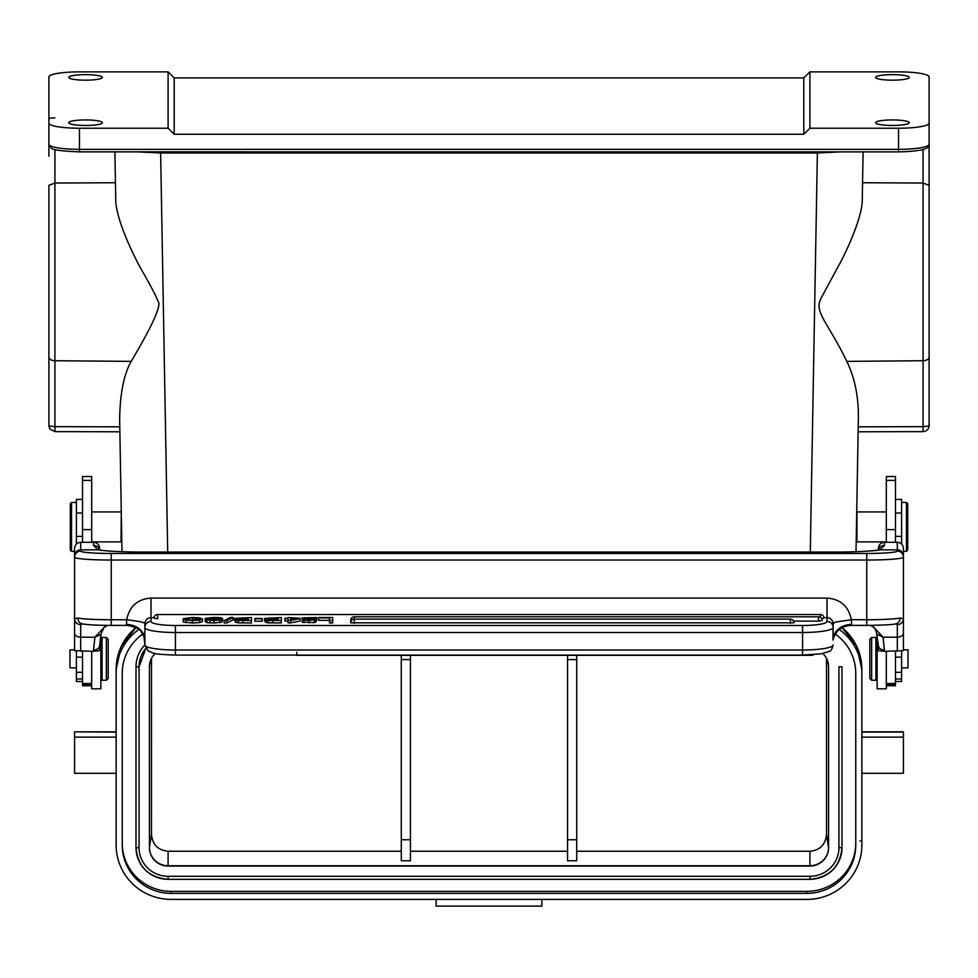 <?xml version="1.0" encoding="UTF-8"?>
<svg xmlns="http://www.w3.org/2000/svg" width="978" height="978" viewBox="0 0 978 978"><rect width="100%" height="100%" fill="white"/><g stroke="black" fill="none" stroke-linecap="round" stroke-linejoin="round"><path stroke-width="1.47" d="M862.278 198.204L863.109 151.883L862.278 198.204C863.183 215.783 846.141 252.507 838.439 266.028L820.676 298.962C814.393 312.777 827.254 321.029 846.814 361.371C854.931 378.168 858.782 397.484 858.354 419.305L856.007 551.714L858.354 419.305M817.388 151.883L817.388 152.959L840.481 151.883M137.519 151.883L160.612 152.959L817.388 152.959L810.297 552.069M115.722 198.204L114.891 151.883L115.722 198.204C115.049 218.412 134.646 257.886 142.042 270.698C150.954 286.151 156.578 297.019 158.913 303.314C159.182 310.491 149.94 329.843 131.186 361.371C123.888 374.219 120.049 393.535 119.646 419.305L121.993 551.714L119.646 419.305M839.271 629.477A55.012 54.267 0 0 1 861.862 673.316L861.862 669.294A55.012 54.267 180 0 0 842.07 627.607M903.427 737.119L861.862 737.119L861.862 732.094L903.427 732.094L903.427 773.292L861.862 773.292L861.862 669.294L856.667 646.275L842.082 627.595M135.93 627.607A55.012 54.267 180 0 0 116.137 669.294L116.137 845.151A55.012 54.267 0 0 0 171.15 899.405L806.85 899.405A55.012 54.267 0 0 0 861.862 845.151L861.862 673.316M541.873 899.405L541.873 906.129L436.127 906.129L436.127 899.405M116.137 731.837L74.572 731.837L116.137 732.094M116.137 773.292L74.572 773.292L74.572 732.094M135.918 627.595L121.333 646.275L116.137 669.294L116.137 737.119L74.572 737.119M116.137 673.316A55.012 54.267 0 0 1 138.729 629.477M142.739 634.062A48.9 48.228 180 0 0 122.25 673.316L122.25 845.151A48.9 48.228 180 0 0 171.15 893.379L806.85 893.379A48.9 48.228 180 0 0 855.75 845.151L855.75 673.316A48.9 48.228 180 0 0 835.261 634.062M855.75 843.134A48.9 48.228 0 0 1 806.85 891.374L171.15 891.374A48.9 48.228 0 0 1 122.25 843.134M144.866 644.942A32.091 31.651 180 0 0 136.003 666.788L136.003 847.657A32.091 31.651 180 0 0 168.094 879.308L168.094 876.3L809.906 876.3A29.034 28.643 0 0 0 838.941 847.657L838.941 666.788L841.997 666.788L841.997 847.657L838.941 847.657M809.906 879.308L809.906 879.332C829.393 877.449 840.09 866.899 841.997 847.657A32.091 31.651 180 0 1 809.906 879.308L168.094 879.308M168.094 876.3A29.034 28.643 0 0 1 139.059 847.657L139.059 666.788A29.034 28.643 0 0 1 145.808 648.426M576.714 851.239L809.906 851.239C819.967 850.273 825.505 844.674 826.508 834.454L828.562 847.351A18.655 18.399 0 0 1 809.906 865.75L809.906 866.056A18.655 18.399 180 0 0 828.562 847.657L828.562 666.788A18.655 18.399 180 0 0 822.791 653.487M155.196 653.487A18.655 18.399 180 0 0 149.438 666.788L149.438 847.657A18.655 18.399 180 0 0 168.094 866.056L809.906 866.056M841.997 666.788L838.941 666.788M809.906 851.239L809.906 865.75L168.094 865.75A18.655 18.399 0 0 1 149.438 847.351L151.492 834.454C152.458 844.625 157.984 850.224 168.094 851.239L168.094 866.056M826.508 834.454L826.496 658.365M567.546 655.321L567.546 860.774L576.714 860.774L576.714 655.321M401.286 851.239L168.094 851.239M567.546 851.239L410.454 851.239M151.504 658.365L151.492 834.454M410.454 860.774L410.454 839.747L401.286 839.747L401.286 860.774L410.454 860.774M410.454 655.321L410.454 839.747M401.286 655.321L401.286 839.747M48.9 280.93L48.9 395.846M48.9 156.199L48.9 76.907A30.562 5.037 180 0 1 79.462 71.871L168.094 71.871L168.094 128.228L174.206 134.267L174.206 77.898L803.794 77.898L809.906 71.871L898.537 71.871A30.562 5.037 180 0 1 929.1 76.907L929.1 144.304C930.261 148.888 920.066 151.419 898.537 151.883L898.537 149.341A30.562 5.037 0 0 0 929.1 144.304M131.186 361.371L54.927 360.735A6.112 3.631 180 0 1 48.9 357.117L48.9 185.307L48.9 426.041L54.927 426.652L55 431.628L119.866 431.787M48.9 111.15L48.9 113.595M48.9 135.808L48.9 123.204A30.562 5.037 180 0 0 79.462 128.228L168.094 128.228M48.9 185.307L54.927 183.045L115.49 182.739M50.147 429.33L48.9 426.041L49.854 429.036L55 431.628M85.575 125.465A16.809 2.763 0 0 0 102.384 122.702A16.809 2.763 0 0 0 85.575 119.927A16.809 2.763 0 0 0 68.766 122.702A16.809 2.763 0 0 0 85.575 125.465M85.575 80.172A16.809 2.763 0 0 0 102.384 77.409A16.809 2.763 0 0 0 85.575 74.646A16.809 2.763 0 0 0 68.766 77.409A16.809 2.763 0 0 0 85.575 80.172M174.206 77.898L168.094 71.871M929.1 165.196L929.1 118.864M922.987 431.457L923.073 426.652L929.1 426.041L929.1 141.541M929.1 180.38L929.1 381.481M929.1 123.204A30.562 5.037 180 0 1 898.537 128.228L809.906 128.228L809.906 71.871M809.906 128.228L803.794 134.267L174.206 134.267M803.794 134.267L803.794 77.898M892.425 80.172A16.809 2.763 0 0 0 909.234 77.409A16.809 2.763 0 0 0 892.425 74.646A16.809 2.763 0 0 0 875.616 77.409A16.809 2.763 0 0 0 892.425 80.172M892.425 125.465A16.809 2.763 0 0 0 909.234 122.702A16.809 2.763 0 0 0 892.425 119.927A16.809 2.763 0 0 0 875.616 122.702A16.809 2.763 0 0 0 892.425 125.465M862.51 182.739L923.073 183.045L929.1 185.307M121.284 512.203L121.027 541.885L121.798 541.115M91.688 542.313L91.688 476.53L82.519 476.53L82.519 542.313M82.519 651.336L82.519 685.749L91.688 685.749M76.406 651.14L76.406 681.519L82.519 681.519M82.519 499.403L76.406 499.403L76.406 544.025M82.519 683.512L91.688 683.512L91.688 651.336M106.357 637.46L102.079 637.46L102.079 680.248L106.357 680.248L106.357 637.46L108.191 639.294L108.191 678.414L106.357 680.248M91.688 683.512L91.688 688.805L100.856 688.805L100.856 634.6M93.521 651.336L93.521 650.052A6.112 4.597 0 0 0 99.634 645.468L99.634 650.639L93.521 651.336L74.572 650.639L74.572 557.179A36.675 2.861 0 0 0 111.247 560.039L111.247 625.394L127.091 625.37M99.634 550.027L99.634 548.316C99.23 544.636 97.201 542.631 93.521 542.313L80.685 542.313L80.685 549.868A6.112 6.088 180 0 0 74.572 555.969L74.572 557.179A6.112 6.088 180 0 1 80.685 551.079L80.685 549.868L98.044 549.868L93.521 545.382A6.112 5.623 0 0 1 99.536 550.015M93.521 650.052L94.927 637.179L106.064 625.358M80.685 542.313C76.993 542.643 74.964 544.648 74.572 548.316L74.572 555.969M832.95 639.245L833.134 623.976L833.134 640.064L833.733 637.253L836.887 631.812C836.948 631.837 840.09 626.397 850.811 625.394L866.752 625.394L850.909 625.37M107.617 625.382L103.961 627.473L100.917 634.282L94.927 637.179L80.685 637.179A6.112 4.12 180 0 1 74.572 633.047M144.866 624.074L144.866 644.967L143.974 636.47C140.037 631.849 143.619 628.768 127.177 625.394L111.247 625.394C98.362 625.37 88.753 624.881 82.421 623.915L80.685 624.636L80.685 651.336M82.348 623.903A6.112 5.538 -80.3 0 1 77.898 618.084L74.572 618.634A6.112 5.99 180 0 0 80.685 624.636M154.084 617.595L150.979 617.595C147.323 617.913 145.282 620.04 144.866 623.964C145.331 622.815 141.517 621.715 133.411 620.675L126.7 619.661L126.529 624.477L127.274 625.37L126.529 624.477A18.337 15.587 180 0 1 144.866 640.064L145.05 639.245M157.702 614.514A3.667 3.667 0 0 0 154.035 618.182L157.702 618.781L157.702 614.514L820.297 614.514L820.297 617.314M821.703 618.744L823.965 618.182A3.667 3.667 0 0 0 820.297 614.514M329.525 620.333L318.559 620.333L318.559 617.534L332.654 617.534L332.654 622.962L329.525 622.962L329.525 617.913L318.559 617.913M315.173 620.724L316.725 619.942L316.725 617.534L304.953 619.624L316.175 619.429L316.175 621.849L314.256 622.656L302.043 622.045L302.043 619.636L303.363 619.074L313.608 617.9L302.104 617.9L302.104 619.502M287.997 620.993L284.818 620.993L284.818 618.255L287.997 618.255L287.997 617.534L300.05 618.255L300.05 621.03L290.613 622.864L287.997 622.864L287.997 618.573L284.818 618.573M264.451 618.389L281.358 617.534L281.358 620.553L268.424 620.455L265.478 619.771L268.461 619.147L264.451 618.389L264.451 620.81L265.478 621.287M265.478 619.771L265.478 622.179L268.424 622.864L281.358 622.962L281.358 620.553M262.141 621.25L254.903 621.25L254.903 618.438L262.141 618.438L262.141 621.25M234.561 618.389L251.468 617.534L251.468 620.553L238.534 620.455L235.588 619.771L238.559 619.147L234.561 618.389L234.561 620.81L235.588 621.287M235.588 619.771L235.588 622.179L238.534 622.864L251.468 622.962L251.468 620.553M226.847 622.962L233.106 619.881L233.106 617.473L226.847 620.553L226.847 622.962L224.182 622.962L224.182 620.553L226.847 620.553M205.16 618.414L213.485 617.473C219.39 617.473 222.422 617.827 222.605 618.548L209.732 617.986L208.779 618.585L221.798 619.697L213.95 620.614L205.637 619.624L214.023 620.235L218.302 619.539L205.16 618.414L205.16 620.822L206.089 621.262M205.637 619.624L205.637 622.032L206.896 622.619L213.95 623.023L221.798 622.106L221.798 619.697M222.605 618.548L222.605 620.957L221.798 620.957M183.241 622.008L192.36 623.023L199.72 622.595L202.47 621.421L202.47 619.001L199.72 620.186L192.36 620.614L183.241 619.6L183.241 622.008M793.598 621.103L818.488 621.103L818.488 616.825L354.293 616.825L354.293 619.147A3.667 3.667 0 0 0 350.625 622.815L794.026 622.815A3.667 3.667 0 0 0 790.358 619.147L790.358 623.414M354.293 616.825A3.667 3.667 0 0 0 350.625 620.492L351.2 620.822M818.488 621.103L822.156 620.492A3.667 3.667 0 0 0 818.488 616.825M126.7 619.661C129.451 606.287 137.543 599.086 150.979 598.084L150.979 621.458A24.45 4.022 180 0 0 175.429 625.48L802.571 625.48A24.45 4.022 180 0 0 827.021 621.458L827.021 617.595L823.916 617.595M877.119 634.306L883.073 637.179L897.315 637.179L897.315 624.636L895.579 623.915C892.376 624.685 882.779 625.186 866.752 625.394L866.752 619.759L851.3 619.661C848.549 606.287 840.457 599.098 827.021 598.084L150.979 598.084M871.887 625.358L883.073 637.179L884.479 651.336L878.366 650.639L878.366 645.468A6.112 4.597 0 0 0 884.479 650.052M850.726 625.37L851.471 624.477L851.471 619.759C848.232 620.333 833.476 621.971 834.283 622.68L833.134 624.074M802.571 655.015L802.571 632.509A30.562 5.037 0 0 0 833.134 627.485L833.134 623.976C832.718 620.052 830.677 617.925 827.021 617.595L827.021 598.084M878.366 550.027L878.366 548.316C878.757 544.648 880.787 542.643 884.479 542.313L884.479 545.382L879.955 549.868L897.315 549.868A6.112 6.088 0 0 1 903.427 555.969L903.427 618.634L900.102 618.084A6.112 5.538 80.3 0 1 895.652 623.903M884.479 651.336L903.427 650.639L903.427 618.634A6.112 5.99 -0 0 1 897.315 624.636M903.427 555.969L903.427 548.316C903.024 544.624 900.995 542.631 897.315 542.313L897.315 551.079A30.562 2.384 180 0 1 866.752 553.462L866.752 560.039L111.247 560.039L111.247 553.462A30.562 2.384 180 0 1 80.685 551.079M884.479 542.313L897.315 542.313M884.479 545.382A6.112 5.623 180 0 0 878.464 550.015M886.312 685.749L895.481 685.749L895.481 651.336M895.481 542.313L895.481 476.53L886.312 476.53L886.312 542.313M895.481 681.519L901.594 681.519L901.594 651.14M901.594 544.025L901.594 499.403L895.481 499.403M886.312 651.336L886.312 683.512L895.481 683.512M871.642 680.248L875.921 680.248L875.921 637.46L871.642 637.46L871.642 680.248L869.809 678.414L869.809 639.294L871.642 637.46M877.144 634.6L877.144 688.805L886.312 688.805L886.312 683.512M886.312 541.885L856.972 541.885L856.972 511.934L886.312 511.934M901.594 667.864L908.012 667.864L908.012 649.832L903.427 649.832M906.484 502.46L907.706 503.682L907.706 550.137L906.484 551.36L906.484 502.46L901.594 502.46M332.654 620.553L329.525 620.553M316.175 619.429L309.036 620.517L302.043 619.636M302.104 617.9L316.725 617.534M300.05 618.622L290.613 620.443L290.613 622.864M290.613 620.443L287.997 620.443M290.613 619.881L290.613 618.573L297.3 618.573L290.613 619.881L290.613 618.573M278.241 618.903L267.581 618.402L278.241 617.913L278.241 618.903L278.241 617.913M278.241 620.162L268.608 619.722L278.241 619.282L278.241 620.162L278.241 619.282M262.141 618.842L254.903 618.842M248.351 618.903L237.678 618.402L248.351 617.913L248.351 618.903L248.351 617.913M248.351 620.162L238.718 619.722L248.351 619.282L248.351 620.162L248.351 619.282M224.182 620.553L230.453 617.473L233.106 617.473M186.37 618.658L183.241 618.658L183.241 619.6L192.385 620.235L199.353 619.037L192.568 617.851L186.37 618.658L186.37 619.6M183.241 618.658L192.483 617.473L199.805 617.888L202.47 619.001M790.358 619.147L354.293 619.147L354.293 623.414M74.572 649.832L69.988 649.832L69.988 667.864L76.406 667.864M71.516 551.36L70.294 550.137L70.294 503.682L71.516 502.46L71.516 551.36L74.572 551.36M54.927 117.861A6.112 1.002 0 0 0 48.9 118.864M167.703 552.069L160.612 151.883M861.862 841.129L860.029 840.823M806.85 893.379L806.85 891.374M171.15 893.379L171.15 891.374M145.82 648.438L139.059 666.788L136.003 666.788M809.906 876.3L809.906 879.332L168.094 879.332C148.607 877.462 137.91 866.899 136.003 847.657L139.059 847.657M828.562 666.47L827.755 661.458M150.245 661.458L149.438 666.47M567.546 659.6L576.714 659.6M567.546 839.747L576.714 839.747M410.454 659.6L401.286 659.6M119.768 426.824L54.927 426.652L54.927 149.536M79.462 151.847L79.462 149.341A30.562 5.037 180 0 1 48.9 144.304L51.357 148.118C52.189 149.878 61.553 151.138 79.462 151.883L898.537 151.883L79.462 151.847M898.537 128.228L898.537 149.341L79.462 149.341L79.462 128.228M929.1 357.117A6.112 3.631 180 0 1 923.073 360.735L923.073 149.536M846.814 361.371L923.073 360.735L923.073 426.652L858.232 426.824M82.519 678.976L76.406 678.976M82.519 513.022L76.406 513.022M91.688 684.612L82.519 684.612M91.688 529.599L82.519 529.599M91.688 480.406L82.519 480.406M93.521 545.382L93.521 542.313M98.729 549.893L99.059 549.942A6.112 5.526 99.6 0 0 98.044 549.868A48.9 3.814 0 0 0 142.421 552.081L835.579 552.081A48.9 3.814 0 0 0 879.955 549.868A6.112 5.526 -99.6 0 0 878.941 549.942L879.271 549.893M77.898 618.084A36.675 2.861 0 0 0 111.247 619.759L126.529 619.759M175.429 655.015L175.429 625.48M144.866 644.967A30.562 5.037 0 0 0 175.429 650.003L802.571 650.003A30.562 5.037 0 0 0 833.134 644.967C832.082 649.196 830.677 651.372 828.904 651.495L821.251 653.781L802.571 655.101L175.429 655.101C151.468 654.111 155.343 653.671 148.326 651.03L144.866 644.967M150.979 621.458A6.112 6.027 0 0 0 144.866 627.485A30.562 5.037 0 0 0 175.429 632.509L802.571 632.509L802.571 625.48M900.102 618.084A36.675 2.861 0 0 1 866.752 619.759L866.752 560.039A36.675 2.861 0 0 0 903.427 557.179A6.112 6.088 -0 0 0 897.315 551.079M866.752 553.462L111.247 553.462M851.471 624.477A18.337 15.587 0 0 0 833.134 640.064M833.134 627.485A6.112 6.027 180 0 0 827.021 621.458M901.594 678.976L895.481 678.976M901.594 672.314L895.481 672.314M901.594 657.143L895.481 657.143M901.594 536.396L895.481 536.396M901.594 513.022L895.481 513.022M886.312 480.406L895.481 480.406M886.312 529.599L895.481 529.599M886.312 684.612L895.481 684.612M897.315 651.336L897.315 637.179A6.112 4.12 0 0 0 903.427 633.145A6.112 4.12 0 0 0 903.427 633.047M314.256 620.248L314.256 622.656M309.036 620.517L309.036 622.925M303.962 620.272L303.962 622.693M315.173 618.316L315.173 619.429M309.794 618.891L309.794 620.138M305.808 619.282L305.808 619.966M272.85 620.553L272.85 622.962M268.424 620.455L268.424 622.864M266.309 620.174L266.309 622.595M268.803 618.781L268.803 618.035M273.278 618.903L273.278 617.913M270.515 620.125L270.515 619.318M272.605 620.162L272.605 619.282M242.96 620.553L242.96 622.962M238.534 620.455L238.534 622.864M236.419 620.174L236.419 622.595M238.913 618.781L238.913 618.035M243.388 618.903L243.388 617.913M240.625 620.125L240.625 619.318M242.715 620.162L242.715 619.282M217.727 618.01L217.727 618.988M213.559 617.851L213.559 618.854M209.732 617.986L209.732 618.695M219.732 620.358L219.732 622.778M213.95 620.614L213.95 623.023M209.769 620.517L209.769 622.925M206.896 620.211L206.896 622.619M212.813 619.257L212.813 620.223M207.287 619.013L207.287 619.624M206.089 618.854L206.089 619.624M186.04 622.741L186.04 620.333M197.544 618.169L197.544 619.905M192.568 617.851L192.568 620.235M188.607 618.047L188.607 620.076M199.72 620.186L199.72 622.595M192.36 620.614L192.36 623.023M296.762 652.253L296.762 655.015M82.519 536.396L76.406 536.396M82.519 657.143L76.406 657.143M82.519 672.314L76.406 672.314M903.427 731.837L861.862 731.837M929.1 426.139C928.611 429.464 926.582 431.298 923 431.628L858.134 431.787M91.688 511.934L121.027 511.934M91.688 541.885L121.027 541.885M100.856 673.524L102.079 673.524M100.856 644.184L102.079 644.184M99.059 549.942C107.788 551.274 122.25 551.983 142.421 552.069L835.579 552.069C855.75 551.983 870.212 551.274 878.941 549.942M100.917 634.282L99.634 645.468M878.366 645.468L876.227 631.165L874.026 627.46L870.383 625.382M877.144 644.184L875.921 644.184M877.144 673.524L875.921 673.524M856.202 541.115L856.972 541.885M906.484 551.36L903.427 551.36M295.527 655.101A3.667 3.667 0 0 0 296.762 655.321L811.606 655.321A3.667 3.667 0 0 0 813.659 654.685M71.516 502.46L76.406 502.46"/></g></svg>
